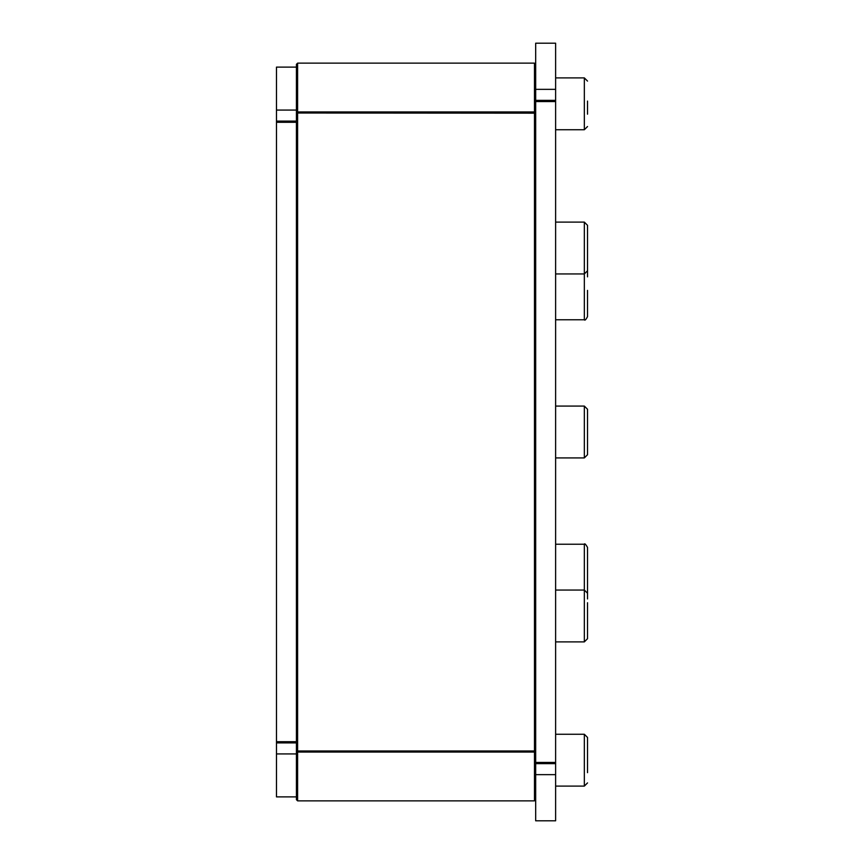 <?xml version="1.0" encoding="UTF-8"?>
<svg xmlns="http://www.w3.org/2000/svg" width="864" height="864" viewBox="0 0 864 864"><rect width="100%" height="100%" fill="white"/><g stroke="black" fill="none" stroke-linecap="round" stroke-linejoin="round"><path stroke-width="1.3" d="M555.617 820.8L555.617 43.2L535.68 43.2L535.68 820.8L555.617 820.8M296.417 67.122L276.48 67.122L276.48 796.878L296.417 796.878M276.48 753.926L296.417 753.926L296.417 749.812A1.199 1.199 0 0 0 297.616 751L297.616 750.838A1.199 1.037 180 0 1 296.417 749.812L296.417 114.188A1.199 1.037 0 0 1 297.616 113.162L297.616 111.953A1.199 1.037 180 0 0 296.417 113L296.417 121.1L296.417 110.074L276.48 110.074M587.52 598.946L587.52 547.409C585.695 544.244 584.636 543.186 584.334 544.223L584.334 641.887L587.52 638.69L587.52 602.726M587.52 552.107L587.52 553.489M587.52 564.851L587.52 578.545M587.52 772.654L587.52 737.456L587.52 772.654M587.52 419.666L587.52 409.266L584.334 406.08L584.334 457.92L587.52 454.734L587.52 419.666M587.52 432.691L587.52 444.29M587.52 629.208L587.52 631.606M555.617 273.953L584.334 273.953L587.52 270.767L587.52 225.31L584.334 222.113L584.334 319.777C584.917 320.684 585.976 319.626 587.52 316.591L587.52 290.39M587.52 234.392L587.52 256.716M587.52 114.178L587.52 101.077M587.52 310.511L587.52 316.591M587.52 270.95L587.52 276.836M276.48 742.9L296.417 742.9L296.417 799.664L297.616 800.863L297.616 751L534.481 751L534.481 752.047A1.199 1.037 0 0 0 535.68 751A1.199 0.594 180 0 0 535.378 750.6M535.378 113.4A1.199 0.594 -0 0 0 535.68 113A1.199 1.037 180 0 0 534.481 111.953L297.616 111.953L297.616 63.137L296.417 64.336L296.417 113A1.199 0.594 -0 0 0 296.719 113.4M535.68 774.652L555.617 774.652M555.617 89.348L535.68 89.348M555.617 762.437L535.68 762.437M535.68 101.563L555.617 101.563M296.417 741.701L276.48 741.701M276.48 122.299L296.417 122.299M587.52 737.456L584.334 734.26L584.334 786.1L587.52 782.914M587.52 81.086L584.334 77.9L584.334 129.74L587.52 126.544M296.719 750.6A1.199 0.594 180 0 0 296.417 751A1.199 1.037 0 0 0 297.616 752.047L534.481 752.047L534.481 800.863L535.68 799.664M297.616 63.137L534.481 63.137L534.481 113A1.199 1.199 0 0 1 535.68 114.188A1.199 1.037 0 0 0 534.481 113.162L534.481 751L297.616 751M296.417 114.188A1.199 1.199 0 0 1 297.616 113L534.481 113.162M534.481 751A1.199 1.199 0 0 0 535.68 749.812A1.199 1.037 180 0 1 534.481 750.838M535.68 706.115A1.199 0.594 0 0 1 534.481 706.72M297.616 750.838L297.616 113.162M555.617 763.636L535.68 763.636M555.617 100.364L535.68 100.364M296.417 121.1L276.48 121.1M584.334 544.223L555.617 544.223M584.334 734.26L555.617 734.26M584.334 786.1L555.617 786.1M584.334 406.08L555.617 406.08M584.334 457.92L555.617 457.92M555.617 590.047L584.334 590.047L587.52 593.233M584.334 641.887L555.617 641.887M584.334 222.113L555.617 222.113M584.334 77.9L555.617 77.9M584.334 129.74L555.617 129.74M584.334 319.777L555.617 319.777M297.616 800.863L534.481 800.863M534.481 63.137L535.68 64.336M297.616 113L534.481 113"/></g></svg>
